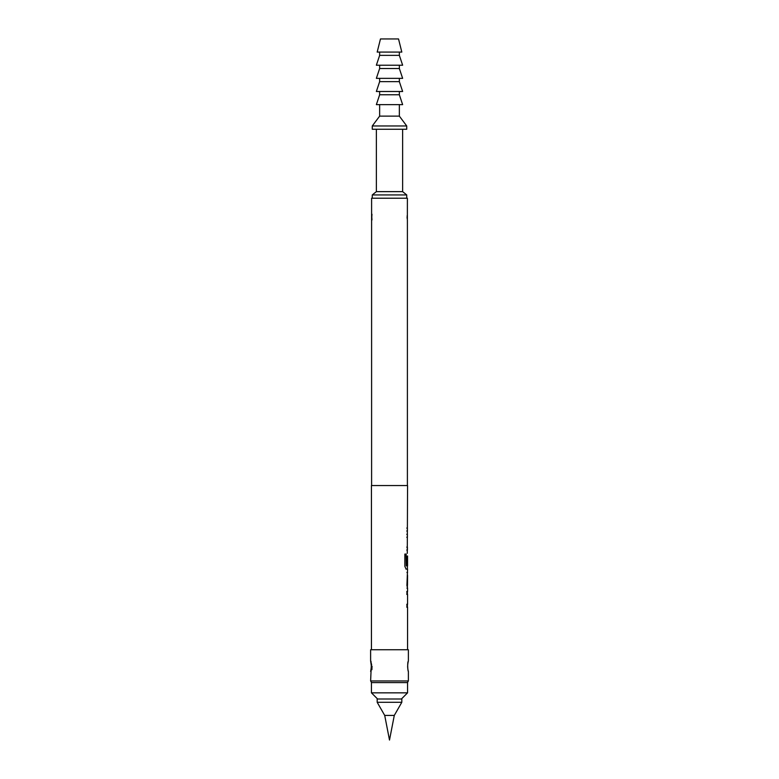 <?xml version="1.0" encoding="UTF-8"?>
<svg xmlns="http://www.w3.org/2000/svg" width="779" height="779" viewBox="0 0 779 779"><rect width="100%" height="100%" fill="white"/><g stroke="black" fill="none" stroke-linecap="round" stroke-linejoin="round"><path stroke-width="1.17" d="M406.765 591.485L407.398 591.485L407.398 594.416L406.765 594.416M406.765 604.28L407.398 604.28L407.398 607.211L406.765 607.211M407.398 572.526L407.398 575.369M407.398 585.233L407.398 588.077M406.93 588.164L407.563 588.164L406.92 585.428L407.563 569.118L406.122 569.118L404.856 566.382L404.856 554.073L406.19 554.073L406.268 565.866L407.563 565.866L407.563 555.992L407.466 564.522L406.92 564.522L407.398 555.992M407.398 565.866L407.398 569.118L405.966 569.118M407.485 555.992L407.3 564.522L406.765 564.522M406.765 534.336L407.398 534.336L407.398 537.267L406.765 537.267M406.765 547.131L407.398 547.131L407.398 550.062L406.765 550.062M406.765 528.084L407.407 528.084L407.407 531.015L406.765 531.015M407.359 220.106L407.398 198.217L371.602 198.217L371.602 485.551M407.398 220.33L407.398 485.551M407.281 553.382L407.563 485.551L371.437 485.551L371.437 649.744M407.563 588.164L407.563 591.485L406.92 591.485L406.92 594.416L407.563 594.416L407.563 604.28L406.92 604.28L406.92 607.211L407.563 607.211L407.563 649.744M407.563 572.438L406.93 572.438M407.563 575.369L407.485 585.233L407.563 575.369M408.381 660.874L408.381 649.744L370.619 649.744L370.619 660.874L371.33 664.614L370.619 680.943L408.381 680.943L408.381 671.449C407.845 671.839 407.174 662.432 408.323 661.098L408.323 661.098M407.436 682.579L408.381 680.943M371.564 682.579L370.619 680.943M407.563 682.579L371.437 682.579L371.437 692.843L407.563 692.843L407.563 682.579M401.399 699.006L407.563 692.843M377.601 699.006L371.437 692.843M401.818 699.006L377.182 699.006L377.182 702.288L401.818 702.288L401.818 699.006M384.709 715.424L389.5 740.05L394.291 715.424L384.709 715.424L377.182 702.288M394.291 715.424L401.818 702.288M406.735 125.974L372.265 125.974L372.265 129.256L406.735 129.256L406.735 125.974L399.354 116.12L379.646 116.12L372.265 125.974M379.646 104.629L379.646 116.12M399.354 104.629L399.354 116.12M399.354 94.775L379.646 94.775L376.364 104.629L402.636 104.629L399.354 94.775L399.354 91.494M379.646 91.494L379.646 94.775M399.354 81.639L379.646 81.639L376.364 91.494L402.636 91.494L399.354 81.639L399.354 78.358M379.646 78.358L379.646 81.639M399.354 68.503L379.646 68.503L376.364 78.358L402.636 78.358L399.354 68.503L399.354 65.222M379.646 65.222L379.646 68.503M399.354 55.367L379.646 55.367L376.364 65.222L402.636 65.222L399.354 55.367L399.354 52.086M379.646 52.086L379.646 55.367M398.527 38.95L380.473 38.95L377.182 52.086L401.818 52.086L398.527 38.95M376.364 129.256L376.364 191.644L372.265 194.935L372.265 198.217M402.636 129.256L402.636 191.644L376.364 191.644M402.636 191.644L406.735 194.935L372.265 194.935M406.735 194.935L406.735 198.217M406.044 554.073L406.268 565.866M407.485 575.369L407.485 585.233M371.602 220.33L371.963 214.225M371.602 213.865L371.963 219.97M371.34 667.652L370.697 671.118L371.379 666.746L370.979 661.244M371.32 667.681L371.564 668.548M408.264 661.283L408.303 661.196C407.485 664.74 407.446 667.915 408.196 670.729L408.235 670.865M407.144 218.422L407.096 217.117M407.144 215.773L407.388 220.253M371.379 666.337L370.619 660.884L371.641 664.721M372.041 666.162L371.895 669.745M407.738 668.304L407.621 666.181M407.738 664.029L408.303 661.196M408.196 661.605L408.362 661.001M370.619 671.43L370.95 670.154"/></g></svg>
